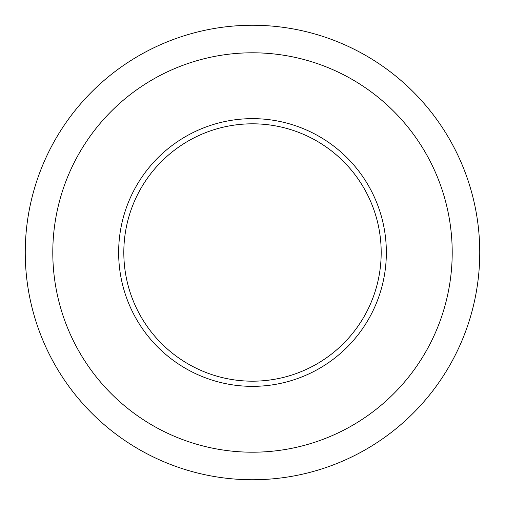 <?xml version="1.0" encoding="UTF-8"?>
<svg xmlns="http://www.w3.org/2000/svg" width="505" height="505" viewBox="0 0 505 505"><rect width="100%" height="100%" fill="white"/><g stroke="black" fill="none" stroke-linecap="round" stroke-linejoin="round"><path stroke-width="0.76" d="M123.813 252.5A128.687 128.687 0 0 1 316.843 141.053A128.687 128.687 0 0 1 316.843 363.947A128.687 128.687 0 0 1 123.813 252.5M118.643 252.5A133.857 133.857 0 0 0 319.425 368.423A133.857 133.857 0 0 0 319.425 136.577A133.857 133.857 0 0 0 118.643 252.5M252.5 452.202A199.702 199.702 0 0 1 79.55 152.649A199.702 199.702 0 0 1 425.45 152.649A199.702 199.702 0 0 1 252.5 452.202M252.5 479.75A227.25 227.25 0 0 0 479.75 252.5A227.25 227.25 0 0 0 252.5 25.25A227.25 227.25 0 0 0 25.25 252.5A227.25 227.25 0 0 0 252.5 479.75"/></g></svg>
